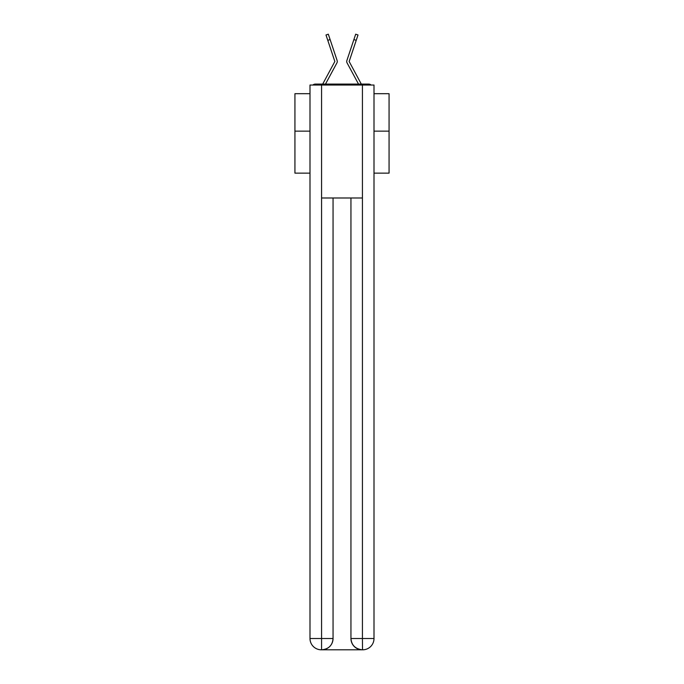 <?xml version="1.0" encoding="UTF-8"?>
<svg xmlns="http://www.w3.org/2000/svg" width="684" height="684" viewBox="0 0 684 684"><rect width="100%" height="100%" fill="white"/><g stroke="black" fill="none" stroke-linecap="round" stroke-linejoin="round"><path stroke-width="1.03" d="M374.003 173.137L389.068 173.137L389.068 93.691L374.003 93.691M309.997 131.148L294.932 131.148L294.932 93.691L309.997 93.691M294.932 131.148L294.932 173.137L309.997 173.137M371.13 85.03A3.762 3.762 0 0 0 368.642 84.089L315.358 84.089A3.762 3.762 0 0 0 312.87 85.03M389.068 131.148L374.003 131.148M315.358 84.089L322.737 84.089A9.414 9.414 0 0 1 323.079 83.38L334.844 61.5L325.994 34.978L328.32 34.2L330.107 39.552L327.79 40.33M334.356 67.639L325.481 84.089L334.356 67.639L325.481 84.089L334.356 67.639L325.481 84.089L334.356 67.639L325.481 84.089L334.356 67.639L325.481 84.089L334.356 67.639L325.481 84.089L334.356 67.639L325.481 84.089L334.356 67.639L325.481 84.089L334.356 67.639L325.481 84.089L334.356 67.639L325.481 84.089L334.356 67.639L325.481 84.089L334.356 67.639L325.481 84.089L334.356 67.639L325.481 84.089L334.356 67.639L325.481 84.089L334.356 67.639L325.481 84.089L334.356 67.639L325.481 84.089L334.356 67.639L325.481 84.089L334.356 67.639L325.481 84.089L334.356 67.639L325.481 84.089L334.356 67.639L325.481 84.089L327.32 84.089M356.68 84.089L358.519 84.089L349.644 67.639M358.519 84.089L347.044 62.843A2.821 2.821 0 0 1 346.856 60.602L355.68 34.2L358.006 34.978L349.156 61.5L360.921 83.38A9.414 9.414 0 0 1 361.263 84.089L368.642 84.089M325.481 84.089L336.956 62.843A2.821 2.821 0 0 0 337.144 60.602L330.107 39.552M321.574 85.03L309.997 85.03L309.997 638.505A11.295 11.295 0 0 0 321.292 649.8L362.238 649.8A11.295 11.295 0 0 1 350.943 638.505L350.943 197.984L350.943 638.505C351.516 645.166 355.278 648.928 362.238 649.8L362.708 649.8A11.295 11.295 0 0 0 374.003 638.505L374.003 85.03L321.574 85.03L321.574 197.984L362.426 197.984L362.426 85.03M333.057 197.984L333.057 638.505A11.295 11.295 0 0 1 321.762 649.8C328.748 649.073 332.509 645.303 333.057 638.505L333.057 197.984M350.943 638.505L362.426 638.505L362.511 649.8M309.997 638.505A11.295 11.295 0 0 0 321.292 649.8A11.295 11.295 0 0 1 309.997 638.505L321.574 638.505L321.574 649.8M333.057 638.505L321.574 638.505L321.574 197.984M362.426 197.984L362.426 638.505L374.003 638.505M325.994 34.978L328.32 34.2M356.21 40.33L353.893 39.552M355.68 34.2L358.006 34.978"/></g></svg>

